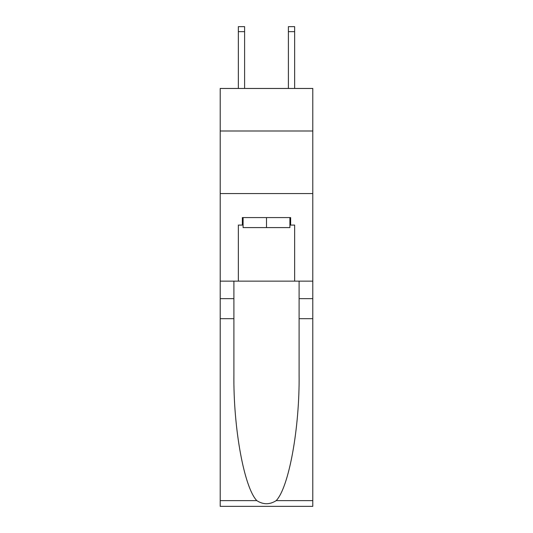 <?xml version="1.0" encoding="UTF-8"?>
<svg xmlns="http://www.w3.org/2000/svg" width="533" height="533" viewBox="0 0 533 533"><rect width="100%" height="100%" fill="white"/><g stroke="black" fill="none" stroke-linecap="round" stroke-linejoin="round"><path stroke-width="0.8" d="M312.791 130.998L312.791 88.458L220.209 88.458L220.209 130.998L312.791 130.998L312.791 281.138L294.649 281.138L294.649 225.086L290.645 225.086L290.645 217.577L242.355 217.577L242.355 225.086L243.101 225.086M220.209 318.674L233.907 318.674L233.907 374.472C233.241 427.799 244.061 487.375 256.819 500.64C263.269 504.758 269.718 504.758 276.181 500.64L312.791 500.64L312.791 506.35L220.209 506.35L220.209 130.998M288.393 88.458L288.393 26.65L294.649 26.65L294.649 88.458M289.899 217.577L289.899 227.591L243.101 227.591L243.101 217.577M266.5 217.577L266.5 227.591M276.181 500.64C288.939 487.375 299.759 427.799 299.093 374.472L299.093 281.138M299.093 318.674L312.791 318.674L312.791 281.138M233.907 281.138L233.907 318.674M312.791 500.64L312.791 318.674M220.209 281.138L238.351 281.138L238.351 225.086L242.355 225.086M220.209 193.559L312.791 193.559M238.351 281.138L294.649 281.138M289.899 225.086L290.645 225.086M288.393 26.65L294.649 26.65L288.393 26.65M244.607 88.458L244.607 31.654L238.351 31.654L238.351 26.65L244.607 26.65L244.607 31.654M238.351 88.458L238.351 31.654M299.093 298.653L312.791 298.653M233.907 298.653L220.209 298.653M220.209 500.64L256.819 500.64M244.607 26.65L238.351 26.65M288.393 31.654L294.649 31.654"/></g></svg>
